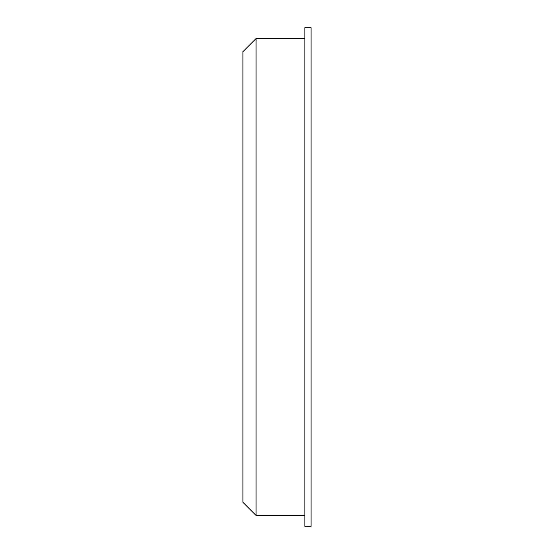 <?xml version="1.0" encoding="UTF-8"?>
<svg xmlns="http://www.w3.org/2000/svg" width="554" height="554" viewBox="0 0 554 554"><rect width="100%" height="100%" fill="white"/><g stroke="black" fill="none" stroke-linecap="round" stroke-linejoin="round"><path stroke-width="0.83" d="M256.073 38.538L242.936 51.681L242.936 502.319L256.073 515.462L256.073 38.538L304.873 38.538M311.064 277L311.064 526.3L304.873 526.3L304.873 27.7L311.064 27.7L311.064 277M304.873 515.462L256.073 515.462"/></g></svg>
